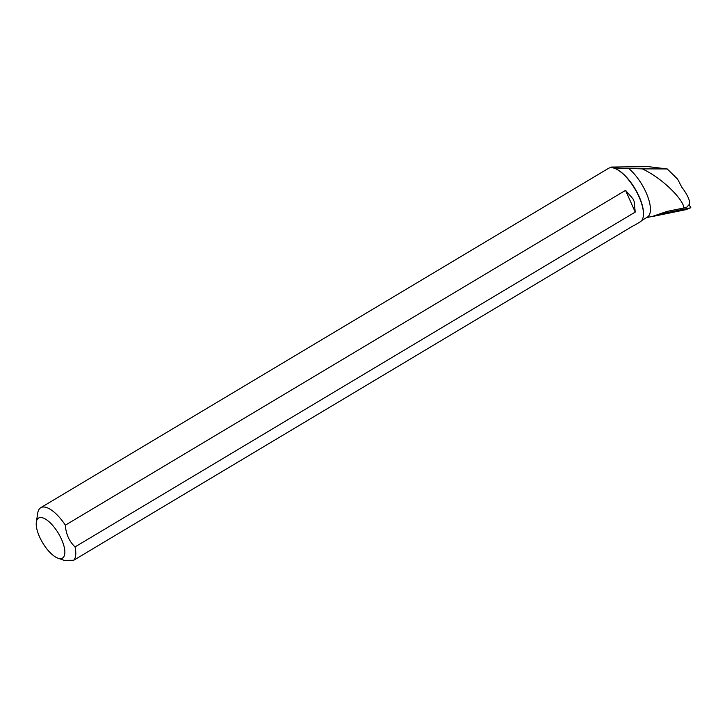 <?xml version="1.0" encoding="UTF-8"?>
<svg xmlns="http://www.w3.org/2000/svg" width="727" height="727" viewBox="0 0 727 727"><rect width="100%" height="100%" fill="white"/><g stroke="black" fill="none" stroke-linecap="round" stroke-linejoin="round"><path stroke-width="1.09" d="M658.617 214.347A0.545 0.5 85.9 0 0 658.68 214.338L690.405 207.849A0.545 0.5 85.9 0 0 690.65 206.931L688.832 205.023M690.486 207.831L686.106 209.603A2.063 1.89 -94.1 0 1 685.797 209.694L654.082 216.173A2.063 1.89 -94.1 0 1 653.382 216.173L685.797 209.694L690.405 207.849M610.235 167.755L611.462 167.065L648.284 166.637L667.213 168.946L677.6 179.106L681.753 187.13C687.26 194.409 689.905 200.034 689.678 204.005L686.779 207.177L683.771 208.004C684.261 200.934 664.024 179.087 642.304 168.873L628.664 168.473A30.716 12.095 59.1 0 1 647.439 195.79A30.716 12.095 59.1 0 1 647.321 217.155L641.75 220.481M683.771 208.004L667.222 211.366L652.719 216.328L646.612 217.582M667.213 168.946L642.304 168.873M611.234 167.155C610.58 167.746 616.396 168.182 628.664 168.473M614.642 168.373A30.716 12.095 59.1 0 1 614.86 168.446A30.716 12.095 59.1 0 1 635.034 188.72A30.716 12.095 59.1 0 1 643.331 216.083A30.716 12.095 59.1 0 1 643.295 216.31M633.181 225.843L73.681 560.272A31.107 12.25 -120.9 0 0 75.035 546.922L635.225 212.084L634.171 201.543A31.107 12.25 -120.9 0 0 632.953 198.807L625.547 190.347L65.357 525.185A31.107 12.25 -120.9 0 0 40.721 507.71A31.107 12.25 -120.9 0 0 37.759 512.98L36.35 522.013A23.319 9.187 -120.9 0 0 54.589 556.409A23.319 9.187 -120.9 0 0 57.969 558.182A23.319 9.187 -120.9 0 0 62.213 540.924A23.319 9.187 -120.9 0 0 41.403 517.56A23.319 9.187 -120.9 0 0 36.35 522.013M40.721 507.71L608.381 168.41A31.107 12.25 59.1 0 1 612.152 167.737A31.107 12.25 59.1 0 1 614.424 168.291A31.107 12.25 59.1 0 1 634.853 188.82A31.107 12.25 59.1 0 1 643.259 216.537A31.107 12.25 59.1 0 1 640.296 221.808L633.78 225.706M65.357 525.185C65.93 534.009 69.156 541.261 75.035 546.922M73.681 560.272L64.149 560.363L57.969 558.182M625.547 190.347L635.225 212.084M632.953 198.807L634.171 201.543M658.68 214.338L654.082 216.173M643.331 216.083L643.259 216.537"/></g></svg>
